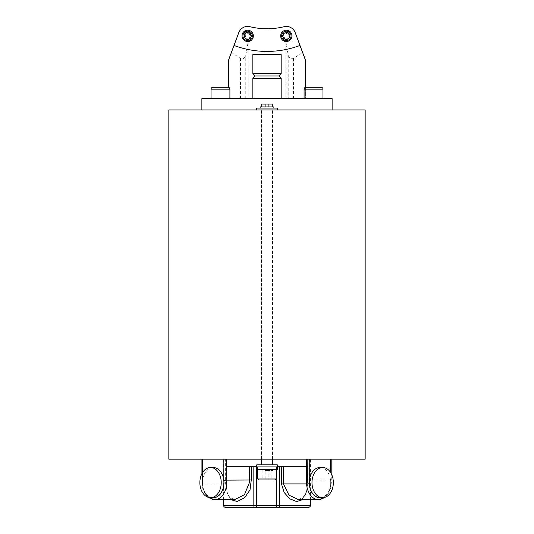 <?xml version="1.0" encoding="UTF-8"?>
<svg xmlns="http://www.w3.org/2000/svg" width="534" height="534" viewBox="0 0 534 534"><rect width="100%" height="100%" fill="white"/><g stroke="black" fill="none" stroke-linecap="round" stroke-linejoin="round"><path stroke-width="0.4" stroke-dasharray="2.67 2" d="M243.884 35.865A3.778 3.778 0 0 1 247.663 32.093A3.778 3.778 0 0 1 251.441 35.865A3.778 3.778 0 0 1 247.663 39.643A3.778 3.778 0 0 1 243.884 35.865A3.778 3.778 0 0 1 247.663 32.093A3.778 3.778 0 0 1 251.441 35.865A3.778 3.778 0 0 1 247.663 39.643A3.778 3.778 0 0 1 243.884 35.865M282.559 35.865A3.778 3.778 0 0 1 286.337 32.093A3.778 3.778 0 0 1 290.116 35.865A3.778 3.778 0 0 1 286.337 39.643A3.778 3.778 0 0 1 282.559 35.865A3.778 3.778 0 0 1 286.337 32.093A3.778 3.778 0 0 1 290.116 35.865A3.778 3.778 0 0 1 286.337 39.643A3.778 3.778 0 0 1 282.559 35.865M235.307 41.979L248.123 41.979L245.773 55.236C244.852 58.233 243.11 59.294 240.54 58.426L231.396 52.465L238.818 32.567A9.438 9.438 0 0 1 249.912 26.7A71.736 71.736 0 0 0 284.088 26.7A9.438 9.438 0 0 1 295.182 32.567L302.604 52.465L293.46 58.426C290.89 59.294 289.148 58.233 288.226 55.236L285.877 41.979L298.693 41.979M305.602 87.322L305.602 98.61L228.398 98.61L305.602 98.61L305.602 62.198L305.001 58.9L302.604 52.465M228.398 87.322L228.398 62.198L228.999 58.9L231.396 52.465M248.123 41.979L248.123 98.61M285.877 41.979L285.877 98.61M234.005 45.463A94.385 94.385 0 0 0 299.995 45.463M276.438 469.546L276.438 466.716L257.562 466.716L276.438 466.716M257.562 469.546L257.562 466.716M272.981 470.487L272.981 479.926L261.019 479.926L268.856 479.926L268.856 470.487L272.981 470.487L265.144 470.487L265.144 479.926M259.451 479.926L274.549 479.926M271.125 470.487L271.125 479.926M265.144 470.487L268.856 470.487M262.875 470.487L262.875 479.926M261.019 470.487L261.019 479.926M260.138 108.048L273.862 108.048L260.138 108.048M256.721 109.937L277.279 109.937L256.721 109.937M261.567 464.827L272.433 464.827L261.567 464.827M272.433 459.167L272.433 109.937L261.567 109.937L272.433 109.937M261.567 459.167L261.567 109.937M273.862 106.913L260.138 106.913M268.896 106.913L261.687 106.913L272.313 106.913L261.687 106.913L268.896 106.913L268.896 104.083L265.104 104.083L265.104 106.913M277.279 469.546L256.721 469.546M277.279 464.827L256.721 464.827M277.279 108.048L256.721 108.048M265.104 104.083L268.896 104.083M261.687 106.913L261.687 104.083L272.313 104.083L272.313 106.913M304.086 98.61L322.963 98.61L304.086 98.61M321.081 87.282L305.975 87.282M212.919 87.282L228.025 87.282M229.914 98.61L211.037 98.61L229.914 98.61M272.66 109.937L261.34 109.937L272.66 109.937L272.66 459.167L261.34 459.167L272.66 459.167M261.34 109.937L261.34 459.167M214.548 499.704A17.101 12.095 90 0 1 202.486 483.904L202.486 459.167L201.932 459.167L330.633 459.167L307.337 459.167L307.471 479.999L306.643 491.547L302.471 499.704M307.471 479.999L307.337 459.167M307.337 480.053C307.898 486.961 306.042 495.078 304.046 496.947C302.698 498.803 300.896 499.724 298.639 499.704L305.875 494.678L307.964 482.596L307.898 480.133L307.337 480.053L307.891 480.133L307.891 459.167M330.633 459.167L331.18 459.167L330.633 459.167L330.633 472.537M321.314 497.701A15.219 10.76 90 0 0 330.753 482.596A17.101 12.095 -90 0 0 330.633 480.133L307.898 480.133M319.999 497.701A15.099 10.68 90 0 0 330.673 482.596A15.099 10.68 90 0 0 319.999 467.497M213.213 467.497A15.099 10.68 -90 0 0 202.533 482.596A15.099 10.68 -90 0 0 213.213 497.701M332.128 109.937L201.872 109.937L332.128 109.937M281.164 98.61L252.836 98.61L281.164 98.61M310.414 499.704L310.414 459.167L307.471 459.167M226.516 459.167L226.516 466.716L306.382 466.716M223.586 499.704L223.586 459.167L310.414 459.167M168.837 109.937L365.163 109.937M168.837 459.167L365.163 459.167M230.915 499.704L227.317 493.249L226.076 483.971L226.076 459.167L223.586 459.167M226.076 459.167L225.628 459.167L225.628 483.904L227.791 495.125L234.573 499.704C233.405 499.891 231.943 499.29 230.174 497.902C227.998 494.704 227.05 494.925 226.182 483.944L226.182 459.167M202.486 459.167L225.628 459.167M252.836 78.224L281.164 78.224M252.836 54.662L281.164 54.662M252.836 73.692L281.164 73.692M254.725 75.955L279.275 75.955M201.872 98.61L332.128 98.61M202.486 483.904L225.628 483.904M277.279 466.716L256.721 466.716M247.663 41.532A5.66 5.66 0 0 0 253.323 35.865A5.66 5.66 0 0 0 247.663 30.204A5.66 5.66 0 0 0 242.002 35.865A5.66 5.66 0 0 0 247.663 41.532M247.663 39.643A3.778 3.778 0 0 0 251.441 35.865A3.778 3.778 0 0 0 247.663 32.093A3.778 3.778 0 0 0 243.884 35.865A3.778 3.778 0 0 0 247.663 39.643A3.778 3.778 0 0 0 251.441 35.865A3.778 3.778 0 0 0 247.663 32.093A3.778 3.778 0 0 0 243.884 35.865A3.778 3.778 0 0 0 247.663 39.643M247.663 38.201A2.336 2.336 0 0 0 249.999 35.865A2.336 2.336 0 0 0 247.663 33.535A2.336 2.336 0 0 0 245.333 35.865A2.336 2.336 0 0 0 247.663 38.201M246.615 32.461L244.091 35.131L245.146 38.642L248.71 39.496L251.234 36.826L250.186 33.308L246.615 32.461M286.337 30.204A5.66 5.66 0 0 1 291.998 35.865A5.66 5.66 0 0 1 286.337 41.532A5.66 5.66 0 0 1 280.677 35.865A5.66 5.66 0 0 1 286.337 30.204M286.337 32.093A3.778 3.778 0 0 1 290.116 35.865A3.778 3.778 0 0 1 286.337 39.643A3.778 3.778 0 0 1 282.559 35.865A3.778 3.778 0 0 1 286.337 32.093A3.778 3.778 0 0 1 290.116 35.865A3.778 3.778 0 0 1 286.337 39.643A3.778 3.778 0 0 1 282.559 35.865A3.778 3.778 0 0 1 286.337 32.093M286.337 33.535A2.336 2.336 0 0 1 288.667 35.865A2.336 2.336 0 0 1 286.337 38.201A2.336 2.336 0 0 1 284.001 35.865A2.336 2.336 0 0 1 286.337 33.535M287.385 32.461L289.909 35.131L288.854 38.642L285.289 39.496L282.766 36.826L283.814 33.308L287.385 32.461M240.54 58.426L240.54 98.61M293.46 98.61L293.46 58.426M288.226 55.236L288.226 98.61M245.773 98.61L245.773 55.236M276.438 478.043L257.562 478.043M304.086 89.171L322.963 89.171M229.914 89.171L211.037 89.171M310.414 505.411L223.586 505.411M318.664 499.704A17.101 12.095 -90 0 0 330.753 482.596A15.219 10.76 90 0 0 330.633 480.273M202.486 472.683L202.486 483.831A15.219 10.76 -90 0 0 211.898 497.701M276.759 469.546L276.759 466.716M325.193 497.267L328.03 494.13L330.726 487.756L331.307 482.596L331.18 473.484M201.932 473.658L201.932 483.877L202.506 487.856L205.236 494.217L208.013 497.267"/><path stroke-width="0.8" d="M284.088 26.7A71.736 71.736 0 0 1 249.912 26.7A9.438 9.438 0 0 0 238.818 32.567L234.005 45.463A94.385 94.385 0 0 0 299.995 45.463L295.182 32.567A9.438 9.438 0 0 0 284.088 26.7M234.005 45.463L228.999 58.9A9.438 9.438 0 0 0 228.398 62.198L228.398 87.322M305.602 87.322L305.602 62.198A9.438 9.438 0 0 0 305.001 58.9L299.995 45.463M257.562 469.546L257.562 478.043A1.889 1.889 0 0 0 259.451 479.926L274.549 479.926A1.889 1.889 0 0 0 276.438 478.043L276.438 469.546M268.856 479.926L272.981 479.926M273.862 108.048L273.862 106.913L260.138 106.913L260.138 108.048M256.721 109.937L256.721 108.048L277.279 108.048L277.279 109.937M272.433 464.827L272.433 459.167M261.567 464.827L261.567 459.167M256.721 469.546L277.279 469.546L277.279 464.827L256.721 464.827L256.721 469.546M261.687 106.913L261.687 104.083L265.104 104.083L265.104 106.913M265.104 104.083L268.896 104.083L268.896 106.913M268.896 104.083L272.313 104.083L272.313 106.913M322.963 98.61L322.963 89.171A1.889 1.889 0 0 0 321.081 87.282L305.975 87.282A1.889 1.889 0 0 0 304.086 89.171L304.086 98.61M211.037 98.61L211.037 89.171A1.889 1.889 0 0 1 212.919 87.282L228.025 87.282A1.889 1.889 0 0 1 229.914 89.171L229.914 98.61M223.586 499.704L223.586 505.411A1.889 1.889 0 0 0 225.468 507.3L308.532 507.3L225.468 507.3M279.562 466.716L279.562 505.411L310.414 505.411A1.889 1.889 0 0 1 308.532 507.3M311.989 482.596A15.099 10.68 90 0 0 322.669 497.701A15.099 10.68 90 0 0 333.343 482.596A15.099 10.68 90 0 0 322.669 467.497A15.099 10.68 90 0 0 311.989 482.596M322.669 467.497L319.999 467.497A15.099 10.68 90 0 0 309.32 482.596A15.099 10.68 90 0 0 319.999 497.701L322.669 497.701M226.516 466.716L226.516 480.133L223.846 480.273L223.846 459.167M199.863 482.596A15.099 10.68 -90 0 0 210.543 497.701A15.099 10.68 -90 0 0 221.223 482.596A15.099 10.68 -90 0 0 210.543 467.497A15.099 10.68 -90 0 0 199.863 482.596M210.543 497.701L213.213 497.701A15.099 10.68 -90 0 0 223.893 482.596A15.099 10.68 -90 0 0 213.213 467.497L210.543 467.497M251.267 466.716L251.267 479.999L226.516 480.133A17.101 12.095 90 0 1 226.643 482.596A17.101 12.095 90 0 1 214.548 499.704L234.573 499.704L244.452 494.678L249.431 482.596L249.251 466.716M365.163 459.167L168.837 459.167L168.837 109.937L365.163 109.937L365.163 459.167M332.128 109.937L332.128 98.61L201.872 98.61L201.872 109.937M252.836 78.224L281.164 78.224L279.275 75.955L254.725 75.955L252.836 78.224L252.836 98.61M279.275 75.955L281.164 73.692L252.836 73.692L254.725 75.955M281.164 73.692L281.164 54.662L252.836 54.662L252.836 73.692M281.164 78.224L281.164 98.61M310.414 505.411L310.414 499.704M302.471 499.704L296.684 501.566L289.869 498.863L284.175 492.522L281.498 483.971L283.461 483.904L288.954 495.125L298.639 499.704L318.664 499.704A17.101 12.095 -90 0 1 306.603 483.904L283.461 483.904L283.461 466.716M251.267 479.999L250.039 489.885L244.572 497.755L237.229 501.493L230.915 499.704M277.279 466.716L306.382 466.716L306.382 459.167M306.603 459.167L306.603 483.904L309.273 483.831A15.219 10.76 90 0 0 321.314 497.701M256.721 466.716L226.429 466.716L226.429 459.167M247.663 41.532A5.66 5.66 0 0 0 253.323 35.865A5.66 5.66 0 0 0 247.663 30.204A5.66 5.66 0 0 0 242.002 35.865A5.66 5.66 0 0 0 247.663 41.532A5.66 5.66 0 0 1 242.002 35.865A5.66 5.66 0 0 1 247.663 30.204M246.615 32.461L244.091 35.131L245.146 38.642L248.71 39.496L251.234 36.826L250.186 33.308L246.615 32.461M286.337 30.204A5.66 5.66 0 0 1 291.998 35.865A5.66 5.66 0 0 1 286.337 41.532A5.66 5.66 0 0 1 280.677 35.865A5.66 5.66 0 0 1 286.337 30.204A5.66 5.66 0 0 0 280.677 35.865A5.66 5.66 0 0 0 286.337 41.532M287.385 32.461L289.909 35.131L288.854 38.642L285.289 39.496L282.766 36.826L283.814 33.308L287.385 32.461M257.562 478.043L276.438 478.043M322.963 89.171L304.086 89.171M223.586 505.411L253.837 505.411A1.889 0.574 90 0 0 254.411 507.3M211.898 497.701A15.219 10.76 -90 0 0 223.973 482.596A15.219 10.76 -90 0 0 223.846 480.273M281.498 483.971L281.498 466.716M256.634 466.716L256.634 505.411L253.837 505.411L253.837 466.716M202.486 459.167L202.486 472.683M309.273 459.167L309.273 483.831M330.633 472.537L330.633 459.167M256.647 507.3L256.634 505.411L276.759 505.411L276.759 469.546M276.779 507.3L276.759 505.411L279.562 505.411A1.889 0.547 90 0 1 279.015 507.3M211.037 89.171L229.914 89.171M247.663 40.584A4.719 4.719 0 0 0 252.382 35.865A4.719 4.719 0 0 0 247.663 31.146A4.719 4.719 0 0 0 242.943 35.865A4.719 4.719 0 0 0 247.663 40.584M286.337 31.146A4.719 4.719 0 0 1 291.057 35.865A4.719 4.719 0 0 1 286.337 40.584A4.719 4.719 0 0 1 281.618 35.865A4.719 4.719 0 0 1 286.337 31.146M208.013 497.267L214.548 499.704M201.932 459.167L201.932 473.658M331.18 473.484L331.18 459.167M325.193 497.267L318.664 499.704"/></g></svg>
